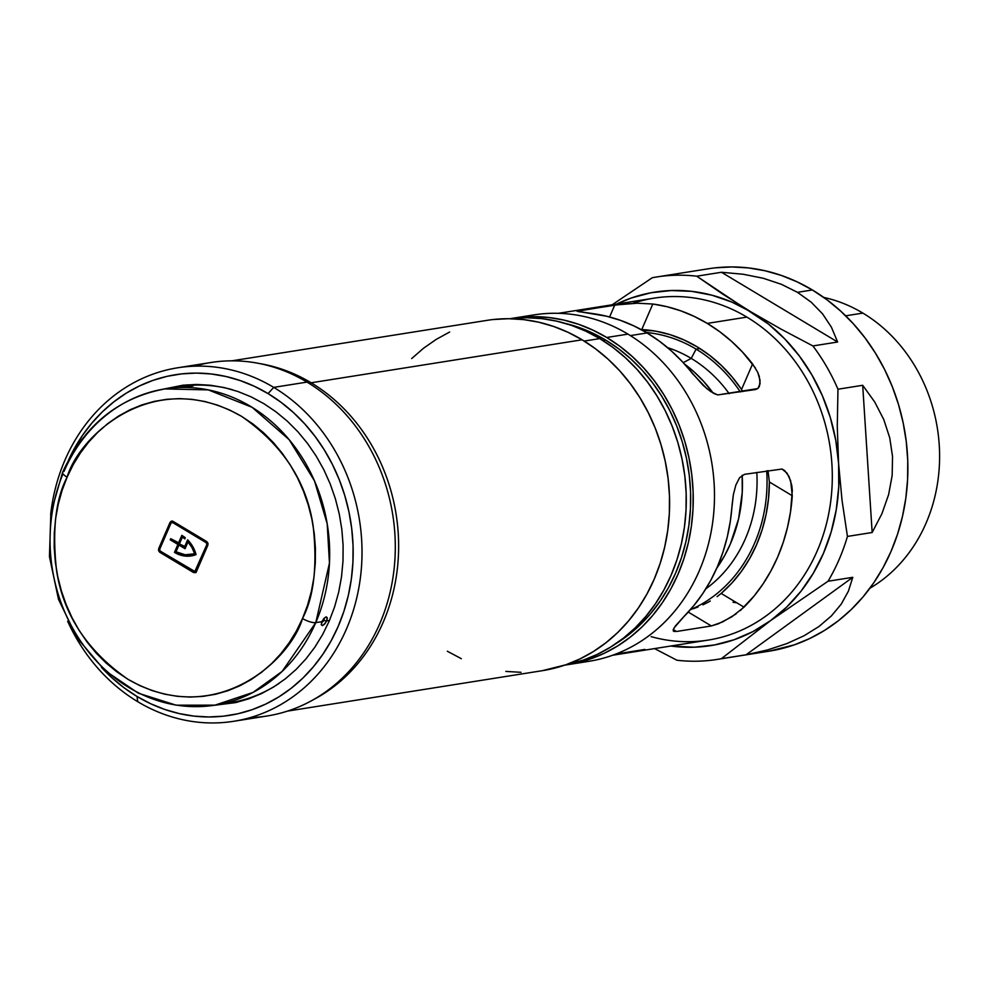 <?xml version="1.0" encoding="UTF-8"?>
<svg xmlns="http://www.w3.org/2000/svg" width="989" height="989" viewBox="0 0 989 989"><rect width="100%" height="100%" fill="white"/><g stroke="black" fill="none" stroke-linecap="round" stroke-linejoin="round"><path stroke-width="1.48" d="M721.352 658.699A193.597 168.427 81 0 1 717.149 659.428A193.597 168.427 81 0 1 676.896 660.232A193.597 168.427 -99 0 0 721.352 658.699L770.579 620.622L786.7 607.073L801.041 591.162L813.354 573.15L823.429 553.37L831.106 532.131L836.237 509.817L838.746 486.798L838.585 463.47L835.754 440.241L830.303 417.494L822.329 395.637L811.957 375.029L799.384 356.015L784.809 338.943L768.49 324.095L696.738 276.191L721.476 272.272L743.283 274.262L763.335 278.292L781.458 284.338L797.468 292.324L811.215 302.201L822.551 313.847L831.39 327.161L837.634 342.021L812.909 345.94A193.597 168.427 81 0 1 837.967 389.221L862.692 385.29L874.746 402.029L883.783 419.583L889.729 437.793L892.535 456.498L892.165 475.499L888.616 494.624L881.928 513.687L872.162 532.502L847.437 536.421A193.597 168.427 81 0 1 828.04 581.235L852.778 577.316L848.377 591.212L841.231 604.118L831.39 615.924L818.966 626.494L804.069 635.754L786.836 643.604L767.452 649.958L746.077 654.78L721.352 658.699L770.579 620.622A178.96 155.693 81 0 1 670.802 646.027L694.179 647.214L714.417 644.976L734.122 639.735L752.95 631.575L770.579 620.622L828.04 581.235L852.778 577.316L848.377 591.212L841.231 604.118L831.39 615.924L818.966 626.494L804.069 635.754L786.836 643.604L767.452 649.958L746.077 654.78L852.778 577.316L746.077 654.78L721.352 658.699M717.149 659.428L769.133 651.182A193.597 168.427 -99 0 0 906.344 494.166A193.597 168.427 -99 0 0 812.365 289.962L797.468 292.324L811.215 302.201L822.551 313.847L831.39 327.161L837.634 342.021L721.476 272.272L743.283 274.262L763.335 278.292L781.458 284.338L797.468 292.324L812.365 289.962L826.928 299.741L840.65 311.065L853.396 323.823L865.029 337.892L875.45 353.135L884.549 369.404L892.251 386.551L898.469 404.402L903.155 422.785L906.258 441.527L907.741 460.454L907.605 479.368L905.837 498.097L902.475 516.456L897.518 534.283L891.04 551.38L883.103 567.599L873.769 582.793L863.137 596.8L851.306 609.484L838.388 620.733L824.517 630.426L809.818 638.486L794.427 644.816L768.935 651.207M862.865 313.093L845.682 315.812L862.865 313.093A155.533 135.308 81 0 1 939.55 451.862A155.533 135.308 81 0 1 869.863 588.27A155.533 135.308 -99 0 0 939.55 451.862A155.533 135.308 -99 0 0 862.865 313.093A155.533 135.308 -99 0 0 823.726 297.405A155.533 135.308 81 0 1 862.865 313.093M652.283 277.736L612.129 304.797L652.283 277.736A193.597 168.427 81 0 1 656.486 277.007A193.597 168.427 81 0 1 696.738 276.191A193.597 168.427 -99 0 0 652.283 277.736M872.162 532.502L862.692 385.29L874.746 402.029L883.783 419.583L889.729 437.793L892.535 456.498L892.165 475.499L888.616 494.624L881.928 513.687L872.162 532.502L847.437 536.421L842.022 500.236L838.585 463.47A178.96 155.693 81 0 1 770.579 620.622L828.04 581.235A193.597 168.427 -99 0 0 847.437 536.421L842.022 500.236L838.585 463.47L837.275 426.346L837.967 389.221L862.692 385.29L872.162 532.502M733.01 602.264L736.805 602.82M715.381 267.834L731.909 266.943L748.5 267.92L765.004 270.751L781.248 275.399L797.085 281.828L812.365 289.962A193.597 168.427 -99 0 0 708.47 268.761L656.486 277.007M616.567 304.093A178.96 155.693 81 0 1 750.7 311.72L731.749 302.041L711.956 295.204L691.67 291.347L671.222 290.531L650.985 292.756L631.279 297.998L616.567 304.093M654.594 648.599L676.896 660.232L654.594 648.599M750.7 311.72A178.96 155.693 81 0 1 838.585 463.47L837.275 426.346L837.967 389.221A193.597 168.427 -99 0 0 812.909 345.94L780.939 329.065L750.7 311.72L722.65 294.067L696.738 276.191L721.476 272.272L837.634 342.021L812.909 345.94L780.939 329.065L750.7 311.72M699.878 348.524L696.095 349.129A143.813 125.121 81 0 1 740.328 391.953A143.813 125.121 -99 0 0 696.095 349.129L691.237 358.414A133.404 116.059 81 0 1 729.214 393.709A133.404 116.059 -99 0 0 691.237 358.414L683.226 362.666L691.237 358.414A133.404 116.059 -99 0 0 667.563 347.634A133.404 116.059 81 0 1 691.237 358.414L696.095 349.129A143.813 125.121 -99 0 0 646.312 332.502A143.813 125.121 81 0 1 696.095 349.129L699.878 348.524M766.698 470.813A143.813 125.121 81 0 1 691.15 609.422A143.813 125.121 -99 0 0 766.698 470.813M756.808 472.383A133.404 116.059 81 0 1 705.825 588.838A133.404 116.059 -99 0 0 756.808 472.383M653.506 330.796A143.813 125.121 -99 0 0 642.899 330.536L653.506 330.796M641.75 329.572A146.421 127.383 81 0 1 697.134 346.83L683.918 339.907L670.159 334.678L656.041 331.216L641.75 329.572L652.802 304.019L666.883 306.677L680.729 310.818L694.241 316.406L707.283 323.403A173.1 150.588 81 0 1 752.592 363.94L757.735 372.334L760.071 380.32L759.342 386.575L757.809 388.566L755.497 389.542L717.73 394.932L714.355 393.721L706.925 388.751L692.374 373.496A173.1 150.588 -99 0 0 647.066 332.947L630.376 335.605L647.066 332.947L634.023 325.962L620.511 320.374L606.665 316.233L577.032 311.275L579.9 310.571L579.331 311.894L579.9 310.571L622.019 304.13L637.299 303.215L652.802 304.019L641.75 329.572L641.07 329.535L641.75 329.572M612.636 655.25L708.235 640.081A173.1 150.588 -99 0 0 830.933 499.692A173.1 150.588 -99 0 0 746.893 317.11L707.283 323.403L719.745 331.723L731.514 341.316L742.504 352.084L755.485 368.106M673.262 630.994L674.362 631.563L673.163 629.795L675.536 625.802L693.784 605.688L702.746 593.61L710.646 580.568L717.408 566.685L722.971 552.085L727.286 536.903L730.327 521.252L733.368 494.636L735.878 484.969L739.611 477.662L744.494 474.337L782.002 469.033L786.984 473.076L790.644 480.703L792.263 495.736A173.1 150.588 81 0 1 744.037 607.159L731.712 616.901L718.261 623.849L711.351 625.95L676.488 631.489L673.237 629.536L676.488 631.489L673.262 630.994L673.954 628.052L683.819 616.716A173.1 150.588 -99 0 0 732.045 505.28L733.368 494.636L735.878 484.969L739.611 477.662L744.494 474.337L782.002 469.033L784.611 470.517L789.037 476.537L791.756 485.376L792.313 490.445L790.545 511.696L787.504 527.347L783.189 542.541L777.626 557.141L770.864 571.012L762.964 584.054L754.001 596.144L740.316 610.596M632.849 303.339A173.1 150.588 81 0 1 746.893 317.11A173.1 150.588 81 0 1 824.393 531.217A173.1 150.588 81 0 1 651.145 636.644M567.562 664.707A175.374 152.578 81 0 1 564.904 665.103L576.055 663.075L590.482 658.946L604.415 653.197L617.729 645.904L630.302 637.114L641.997 626.927L652.715 615.442L662.346 602.758L670.802 588.999L677.997 574.3L683.869 558.81L688.356 542.664L691.41 526.024L693.005 509.063L693.128 491.929L691.781 474.782L688.974 457.808L684.734 441.143L679.097 424.973L672.112 409.446L663.866 394.71L654.434 380.901L643.888 368.155L632.354 356.596L619.918 346.348L606.727 337.484L627.966 334.121L606.727 337.484A175.374 152.578 81 0 1 691.867 522.476A175.374 152.578 81 0 1 567.562 664.707L588.789 661.332A175.374 152.578 -99 0 0 713.094 519.101A175.374 152.578 -99 0 0 627.966 334.121A175.374 152.578 81 0 1 712.278 525.147A175.374 152.578 81 0 1 578.108 662.593M605.614 340.055L602.845 340.5L605.614 340.055A172.457 150.031 -99 0 0 565.115 323.341L577.897 327.087L592.003 332.811L605.614 340.055L618.595 348.771L630.809 358.859L642.158 370.22L652.517 382.743L661.802 396.329L669.912 410.818L676.773 426.086L682.311 441.984L686.49 458.364L689.246 475.066L690.569 491.916L690.446 508.766L688.876 525.456L685.871 541.811L681.47 557.685L675.697 572.915L668.626 587.367L660.306 600.892L650.836 613.365L640.291 624.665L628.794 634.691L615.924 643.641A172.457 150.031 -99 0 0 690.582 492.25A172.457 150.031 -99 0 0 605.614 340.055M511.894 318.545L526.865 317.741L541.898 318.631L556.844 321.19L571.568 325.393L585.908 331.216L599.754 338.597L612.945 347.448L625.382 357.709L636.916 369.268L647.461 382.001L656.894 395.81L665.14 410.559L672.124 426.086L677.762 442.256L682.002 458.908L684.808 475.894L686.156 493.029L686.032 510.163L684.437 527.137L681.384 543.765L676.896 559.91L671.024 575.4L663.829 590.099L655.373 603.859L645.743 616.543L635.025 628.04L623.33 638.226L610.757 647.004L597.443 654.31L583.51 660.046L565.214 664.991A175.374 152.578 -99 0 0 685.192 520.931A175.374 152.578 -99 0 0 599.754 338.597L584.19 341.069L599.754 338.597A175.374 152.578 -99 0 0 510.287 318.73M287.465 711.116L542.504 670.653A177.328 154.272 -99 0 0 668.205 526.84A177.328 154.272 -99 0 0 582.113 339.796L311.139 382.78A177.328 154.272 81 0 1 398.629 544.914A177.328 154.272 81 0 1 313.056 699.878A177.328 154.272 -99 0 0 398.629 544.914A177.328 154.272 -99 0 0 311.139 382.78L310.052 383.979L311.139 382.78A177.328 154.272 -99 0 0 259.711 363.593A177.328 154.272 81 0 1 311.139 382.78L582.113 339.796A177.328 154.272 -99 0 0 486.947 320.374L231.908 360.824M184.856 385.871L187.329 384.795M237.657 702.116L234.986 701.856M493.276 319.521L508.42 318.718L523.614 319.608L538.733 322.191L553.617 326.457L568.119 332.341L582.113 339.796L595.452 348.746L608.025 359.118L619.695 370.801L630.352 383.695L639.895 397.652L648.228 412.561L655.287 428.262L660.986 444.605L665.276 461.455L668.119 478.614L669.479 495.946L669.355 513.279L667.736 530.438L664.645 547.251L660.108 563.582L654.174 579.245L646.905 594.105L638.35 608.012L628.608 620.845L617.779 632.466L605.948 642.763L593.239 651.64L579.777 659.02L565.683 664.831L542.331 670.678M521.042 672.31L505.836 671.42M461.331 658.686L447.337 651.232M411.671 358.562L423.502 348.264L436.211 339.388L449.674 332.007M606.727 337.484L592.881 330.116L578.54 324.293L563.817 320.077L548.87 317.518L533.837 316.641L509.953 318.73A175.374 152.578 81 0 1 512.611 318.273A175.374 152.578 81 0 1 606.727 337.484M523.292 317.024A175.374 152.578 81 0 1 627.966 334.121A175.374 152.578 -99 0 0 533.837 314.91L512.611 318.273M615.788 654.088L644.927 649.402M757.735 372.334L759.268 376.45L760.108 383.757L757.809 388.566L717.73 394.932L710.708 391.595L703.092 385.351L682.286 361.64L671.296 350.872L659.527 341.279L647.066 332.947A173.1 150.588 -99 0 0 592.584 313.575L577.032 311.275L614.762 305.045L609.595 316.987L614.762 305.045L637.299 303.215L652.802 304.019A173.1 150.588 81 0 1 707.283 323.403L746.893 317.11A173.1 150.588 -99 0 0 654.001 298.159L558.402 313.315M742.85 391.545L741.54 389.481L752.592 363.94L741.54 389.481L732.008 376.834L721.34 365.411L709.669 355.36L697.134 346.83A146.421 127.383 81 0 1 741.54 389.481L742.85 391.545M736.15 613.872L722.576 621.957L711.351 625.95L688.245 612.08L711.351 625.95L676.488 631.489M717.112 596.614L721.166 593.425L744.037 607.159L721.166 593.425L731.848 583.077L741.404 571.382L749.699 558.476L756.647 544.543L762.148 529.733L766.129 514.243L768.552 498.258L769.38 481.989L792.263 495.736L769.38 481.989L767.983 470.616L769.38 481.989A146.421 127.383 81 0 1 721.166 593.425L717.112 596.614M710.263 601.028L707.852 602.375L710.263 601.028M702.932 604.835L707.852 602.375L702.932 604.835M693.351 608.705L698.024 606.962L693.351 608.705M716.765 568.156A138.287 120.299 -99 0 0 742.17 475.239L742.245 492.398L738.573 518.904L730.414 543.839L724.739 555.435L716.765 568.156M713.118 393.078A138.287 120.299 -99 0 0 684.376 363.915L694.426 372.185L703.525 381.297L713.118 393.078M233.763 721.278A178.96 155.693 81 0 1 137.718 701.683A178.96 155.693 -99 0 0 346.447 629.029A178.96 155.693 -99 0 0 273.718 387.379L306.998 382.1L273.718 387.379A178.96 155.693 81 0 1 360.602 576.142A178.96 155.693 81 0 1 233.763 721.278L267.03 715.999A178.96 155.693 -99 0 0 393.882 570.863A178.96 155.693 -99 0 0 306.998 382.1A178.96 155.693 81 0 1 392.509 580.333A178.96 155.693 81 0 1 250.229 717.606M273.718 387.379L268.081 393.597A172.457 150.031 81 0 1 338.164 626.457A172.457 150.031 81 0 1 137.026 696.466L137.718 701.683L137.026 696.466L150.625 703.723L164.743 709.447L179.207 713.576L193.906 716.098L208.691 716.963L223.403 716.184L237.929 713.749L252.108 709.682L265.806 704.044L278.898 696.862L291.261 688.233L302.77 678.207L313.303 666.907L322.773 654.434L331.092 640.909L338.164 626.457L343.937 611.227L348.351 595.353L351.355 578.998L352.925 562.308L353.048 545.458L351.713 528.608L348.956 511.906L344.778 495.526L339.239 479.628L332.378 464.36L324.268 449.859L314.997 436.285L304.624 423.762L293.276 412.401L281.061 402.313L268.081 393.597L254.47 386.353L240.364 380.629L225.888 376.488L211.201 373.966L196.415 373.1L181.692 373.879L167.178 376.315L152.998 380.382L139.288 386.019L126.196 393.202L113.846 401.843L102.337 411.857L91.804 423.156L82.322 435.63L68.575 459.947A172.457 150.031 81 0 1 268.081 393.597L273.718 387.379A178.96 155.693 -99 0 0 50.674 514.329A178.96 155.693 81 0 1 177.686 367.784A178.96 155.693 81 0 1 273.718 387.379M101.484 667.402L111.819 677.675L124.045 687.751L137.026 696.466A172.457 150.031 81 0 1 101.484 667.402M162.011 389.406L183.076 385.191L196.823 384.449L210.62 385.265L224.355 387.614L237.867 391.483L251.045 396.824L263.754 403.599L275.869 411.733L287.292 421.153L297.887 431.76L307.567 443.468L316.233 456.152L323.811 469.688L330.215 483.942L335.395 498.802L339.289 514.095L341.873 529.684L343.109 545.433L342.985 561.171L341.526 576.748L338.72 592.028L334.603 606.85L329.213 621.08L322.599 634.579L314.836 647.214L305.984 658.859L296.144 669.417L285.401 678.775L273.866 686.836L261.628 693.536L248.832 698.815L235.592 702.61L212.165 705.565M67.635 621.228A178.96 155.693 -99 0 0 137.718 701.683A178.96 155.693 81 0 1 67.635 621.228M194.487 366.177A178.96 155.693 81 0 1 306.998 382.1A178.96 155.693 -99 0 0 210.966 362.506L177.686 367.784M279.121 683.399A160.082 139.276 -99 0 1 229.856 702.796L214.959 705.157L253.011 692.436L282.162 671.383L315.763 622.625A10.409 3.029 -156.6 0 1 302.51 618.521C290.605 659.799 215.825 729.795 127.927 679.282C86.958 650.713 63.148 614.342 56.509 570.171C52.12 530.079 55.644 499.074 67.104 477.18A10.409 3.029 -156.6 0 1 62.604 472.285A10.409 3.029 23.4 0 0 67.104 477.18C79.009 435.889 153.79 365.905 241.675 416.418C282.656 444.988 306.454 481.359 313.093 525.53C317.494 565.621 313.958 596.614 302.51 618.521A10.409 3.029 23.4 0 0 315.763 622.625L329.461 563.149L327.198 523.849L314.49 480.877L289.109 439.611L252.071 407.295L208.296 389.889L164.792 388.937A160.082 139.276 81 0 1 301.138 455.966A160.082 139.276 81 0 1 315.763 622.625L321.907 621.661L323.922 618.422L326.172 616.827L327.347 617.878L326.741 620.894L329.473 620.449L326.741 620.894C327.52 615.418 325.913 615.665 321.907 621.661A3.251 0.952 23.4 0 0 322.327 621.413A3.251 0.952 -156.6 0 1 321.907 621.661C320.992 627.051 322.599 626.803 326.741 620.894A3.251 0.952 -156.6 0 1 324.194 620.375A3.251 0.952 23.4 0 0 326.741 620.894L324.664 624.096L322.352 625.641L321.227 624.64L321.907 621.661L315.763 622.625A160.082 139.276 81 0 1 214.959 705.157A160.082 139.276 81 0 1 79.318 639.203A160.082 139.276 81 0 1 62.999 473.793M232.539 389.765A160.082 139.276 -99 0 0 179.689 386.575L164.792 388.937C118.111 397.788 84.053 425.554 62.616 472.235L50.847 513.204L49.45 556.646L58.499 599.371L77.34 638.226L104.624 670.319L138.361 693.227L176.091 705.169L214.959 705.157M62.604 472.285A10.409 3.029 -156.6 0 1 63.988 471.456A160.082 139.276 81 0 1 164.792 388.937M187.601 386.464L193.139 385.933L187.601 386.464M324.194 618.669L324.194 620.375L321.994 622.39M185.747 386.538C193.016 386.167 194.623 385.908 190.58 385.772A3.251 1.595 88 0 0 189.814 386.328A3.251 1.595 -92 0 1 190.58 385.772L185.747 386.538A3.251 1.595 -92 0 1 185.845 386.526A3.251 1.595 88 0 0 185.747 386.538M185.944 386.526A3.251 1.595 88 0 0 185.845 386.526L184.003 386.575M172.271 521.005L170.973 522.266L159.6 548.549L158.648 548.697L170.021 522.415L171.32 521.154L173.063 521.364L206.837 541.638L207.987 543.171L207.888 545.149L196.514 571.444L195.216 572.693L193.473 572.495L159.699 552.221L194.425 572.347L159.699 552.221L158.549 550.675L158.648 548.697L170.021 522.415L170.973 522.266L159.6 548.549L159.946 551.417L194.425 572.347L196.168 572.544M193.968 571.358L160.193 551.071L194.845 571.457L206.862 544.543L195.488 570.826L196.44 570.678L207.814 544.383L206.862 544.543L206.342 542.776L172.568 522.501L207.294 542.627L173.508 522.353L171.048 523.033A1.298 1.137 81 0 1 172.568 522.501L173.508 522.353A1.298 1.137 -99 0 0 172.358 522.402M160.193 551.071A1.298 1.137 81 0 1 159.674 549.315L160.193 551.071M185.091 538.239A29.287 25.479 81 0 0 183.299 536.978L182.347 537.138L179.417 543.901L185.487 546.818L184.535 546.966L187.626 539.833A30.585 26.604 81 0 1 196.057 554.606A30.585 26.604 81 0 1 191.26 555.917A30.585 26.604 81 0 1 174.472 552.344L175.424 552.183A30.585 26.604 -99 0 0 191.73 555.83M188.244 540.464L185.487 546.818L188.244 540.464M170.726 538.671L178.403 543.282L181.828 535.37A30.585 26.604 81 0 1 185.302 537.756L184.807 538.906A29.287 25.479 -99 0 0 182.347 537.138L179.417 543.901L184.535 546.966L187.626 539.833L192.756 546.571L196.057 554.606L190.704 555.991L185.153 556.065L179.677 554.829L174.472 552.344L177.909 544.42L170.232 539.821L178.848 544.271L170.232 539.821L170.726 538.671L179.343 543.134L178.65 542.714L179.343 543.134L182.52 535.791M191.532 554.545A29.287 25.479 -99 0 0 192.002 554.47A29.287 25.479 -99 0 0 195.587 553.593L194.635 553.753A29.287 25.479 81 0 1 191.05 554.631A29.287 25.479 81 0 1 176.005 551.8L178.922 545.038L185.067 548.722L187.997 541.96L188.948 541.811L187.997 541.96L185.067 548.722L178.922 545.038L176.005 551.8L185.227 554.78L194.635 553.753L191.915 547.436L187.997 541.96A29.287 25.479 81 0 1 194.635 553.753L195.587 553.593A29.287 25.479 -99 0 0 188.948 541.811L192.867 547.276L195.587 553.593L190.939 554.619M185.314 548.153L179.874 544.89L185.314 548.153M171.418 539.092L178.848 544.271L175.424 552.183L180.628 554.681L186.105 555.917L191.656 555.843M171.048 523.033L159.674 549.315L171.048 523.033M181.828 535.37A30.585 26.604 81 0 1 185.302 537.756M172.642 522.254L207.863 543.394L196.44 570.678L194.92 571.197M302.51 618.521L307.517 605.293L311.337 591.521L313.946 577.329L315.318 562.84L315.417 548.215L314.267 533.59L311.869 519.101L308.247 504.885L303.438 491.088L297.491 477.823L290.445 465.25L282.397 453.469L273.397 442.59L263.544 432.725L252.937 423.972L241.675 416.418L229.868 410.126L217.617 405.156L205.057 401.559L192.311 399.371L179.479 398.616L166.696 399.309L154.099 401.423L141.786 404.934L129.893 409.842L118.532 416.072L107.813 423.564L97.824 432.255L88.676 442.071L80.455 452.9L73.235 464.632L67.104 477.18L62.097 490.396L58.264 504.18L55.656 518.372L54.296 532.848L54.185 547.473L55.335 562.111L57.733 576.599L61.355 590.816L66.164 604.613L72.123 617.865L79.157 630.45L87.217 642.232L96.205 653.111L106.058 662.964L116.665 671.716L127.927 679.282L139.733 685.575L151.985 690.545L164.545 694.13L177.303 696.318L190.123 697.072L202.906 696.392L215.503 694.278L227.816 690.755L239.709 685.859L251.07 679.628L261.801 672.124L271.777 663.434L280.925 653.63L289.147 642.801L296.366 631.056L302.51 618.521M173.063 521.364L206.837 541.638M207.888 545.149L196.514 571.444M321.796 622.192L323.922 618.62M192.113 386.143L185.845 386.526M172.815 522.204L171.863 522.353M191.26 555.917L192.2 555.756M192.002 554.47L191.05 554.631"/></g></svg>
